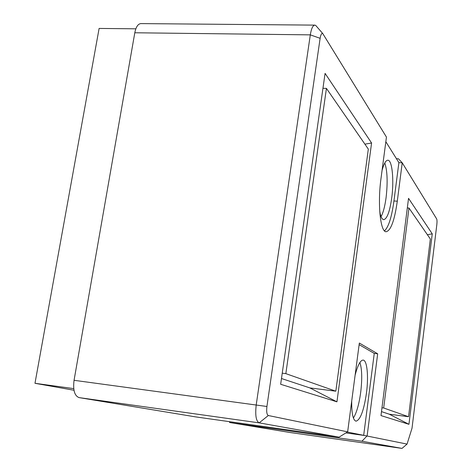 <?xml version="1.0" encoding="UTF-8"?>
<svg xmlns="http://www.w3.org/2000/svg" width="472" height="472" viewBox="0 0 472 472"><rect width="100%" height="100%" fill="white"/><g stroke="black" fill="none" stroke-linecap="round" stroke-linejoin="round"><path stroke-width="0.71" d="M351.717 400.993C351.581 413.454 353.009 420.18 356.006 421.177C360.366 419.938 363.847 410.593 366.449 393.152C368.691 376.497 367.181 360.242 363.145 360.089C360.407 360.136 357.723 365.18 355.109 375.216M353.398 418.015C356.608 412.835 359.039 404.303 360.685 392.421C362.278 379.04 362.024 369.057 359.906 362.484M379.73 211.32C380.668 216.672 382.001 219.45 383.724 219.657C387.093 218.872 389.76 211.633 391.725 197.939C394.149 180.274 392.214 160.002 387.86 160.214C385.836 160.268 383.907 163.654 382.066 170.38M381.075 216.607C383.246 212.612 384.916 206.27 386.09 197.579C387.813 182.457 387.382 170.917 384.792 162.952M335.828 391.194L368.325 149.117L326.435 88.394L285.843 373.641L335.828 391.194L309.844 387.907L336.937 401.837L371.582 143.01L325.078 73.39L280.657 384.279L336.937 401.837M408.976 208.034L383.671 407.997L408.551 416.729L430.34 239.003L408.976 208.034L407.324 207.928M135.842 28.816L99.114 28.432L34.981 383.299L73.968 390.238M73.732 388.621L34.981 383.299M229.475 421.673L229.634 422.517L289.861 432.482L402.008 448.4L361.924 441.231L367.127 435.868L377.677 353.799L359.339 343.05L347.652 431.856L339.061 437.143L259.175 422.859C256.048 421.254 255.063 415.23 256.231 404.787L310.305 34.863C311.319 28.644 312.83 25.399 314.83 25.122L315.709 25.417L316.73 26.591M314.83 25.122L140.892 23.6C138.007 23.854 135.983 26.91 134.803 32.769L74.057 380.308C72.865 390.108 74.541 395.872 79.084 397.607L195.656 416.894L339.061 437.143M229.634 422.517L361.924 441.231M345.941 432.912L363.676 435.391L374.261 353.416L359.133 344.654M347.357 432.045L407.053 444.093L412.021 428.198L436.83 224.607C437.119 221.793 437.066 219.905 436.671 218.931L402.227 162.805L398.427 158.793L396.433 158.692M384.509 230.867C388.568 227.085 391.713 217.126 393.937 200.983L398.887 162.628L385.836 141.706M134.803 32.769L310.305 34.863L320.122 38.315C320.736 34.663 321.615 33.075 322.759 33.559L386.45 137.087L381.01 178.404C377.435 204.175 380.432 232.348 386.179 231.728C390.869 230.572 394.574 220.394 397.294 201.196L402.227 162.805L398.887 162.628M320.122 38.315L266.922 406.486C266.338 411.672 266.81 414.681 268.32 415.519L347.652 431.856M380.987 415.584L408.947 424.31L432.258 233.846L408.54 198.34L380.987 415.584M364.903 144.155L371.582 143.01M281.483 378.52L309.844 387.907M381.488 411.619L389.258 414.192L408.947 424.31M427.384 234.72L432.258 233.846M374.261 353.416L377.677 353.799M326.435 88.394L322.948 88.288M285.843 373.641L282.238 373.199M383.671 407.997L381.978 407.773M408.551 416.729L389.258 414.192M407.053 444.093L402.008 448.4M268.32 415.519L259.175 422.859L79.084 397.607M266.922 406.486L74.057 380.308M393.937 200.983L397.294 201.196M322.759 33.559L315.709 25.417"/></g></svg>
